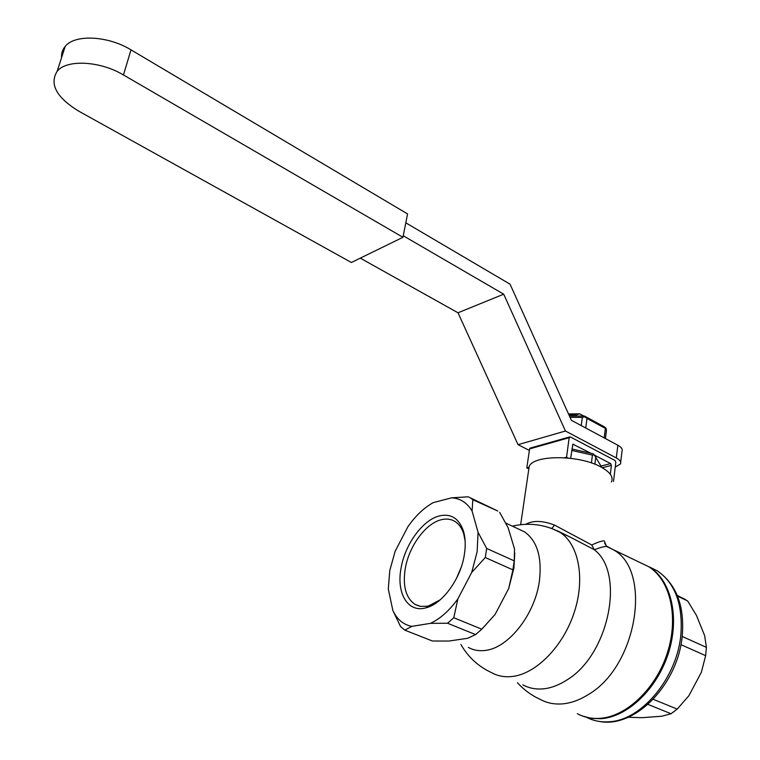 <?xml version="1.0" encoding="UTF-8"?>
<svg xmlns="http://www.w3.org/2000/svg" width="760" height="760" viewBox="0 0 760 760"><rect width="100%" height="100%" fill="white"/><g stroke="black" fill="none" stroke-linecap="round" stroke-linejoin="round"><path stroke-width="1.14" d="M591.422 462.945L592.429 455.107L571.729 450.433M571.919 448.998L593.104 453.777L594.263 454.879L592.429 455.107M601.806 467.438L594.263 454.879M595.802 456.874L594.871 464.208M604.181 437.902L605.369 428.393L586.995 418.437L585.741 428.013M569.43 416.014L584.478 416.062L604.457 426.901L606.053 428.327L605.369 428.393M584.478 416.062L584.811 416.812L582.322 417.373L570.028 417.335M586.995 418.437L584.811 416.812M605.444 438.577L606.461 430.435L606.053 428.327M581.229 425.59L582.322 417.373M613.5 481.441L615.828 462.279L615.039 460.503L570.361 436.933L569.183 437.703L566.533 457.206L564.49 457.748M568.176 458.052L566.533 457.206M570.665 458.318L572.869 444.21L590.976 453.292M594.443 455.116L610.612 463.59L611.401 465.367L610.308 474.287M529.074 467.267L526.803 467.884L528.836 468.901M526.803 467.884L529.606 448.884L569.183 437.703M530.423 448.039L529.606 448.884M577.334 713.697C584.174 717.364 591.736 718.913 600.01 718.333C626.715 716.575 656.345 688.256 667.565 652.317C678.936 616.408 670.054 579.88 648.688 566.694L640.338 562.685M608.123 547.133L606.689 546.506C604.457 546.307 600.343 547.399 594.329 549.793L591.764 544.967C598.661 541.832 602.861 540.512 604.342 541.015L606.157 545.718L607.468 546.639M576.336 416.034L576.508 414.779L579.681 413.82L583.813 416.062M594.329 549.793C625.413 572.936 608.978 655.262 566.504 680.219C558.761 685.178 551.076 688.047 543.466 688.836C535.885 689.548 529.008 688.218 522.832 684.836M593.978 549.508L570.503 537.263L551.484 528.371L545.139 526.423M653.239 699.295L677.217 709.099L688.94 695.647L701.347 672.325L705.65 655.661L680.922 644.651M677.217 709.099L671.07 713.754L661.836 716.224L642.114 717.687L628.188 717.26M611.429 481.973C613.653 477.005 610.061 471.95 600.666 466.83C579.063 454.812 533.928 454.755 529.226 466.288L528.561 470.791M551.808 528.466L554.543 525.084L591.764 544.967M525.683 524.324C532.969 520.258 542.592 520.514 554.543 525.084M518.519 529.036L524.457 531.819C537.025 540.683 542.042 556.842 539.486 580.308C535.401 614.004 508.516 648.204 485.165 650.436C478.933 651.234 473.328 650.227 468.35 647.415M461.092 567.492L456.389 578.578M440.183 599.839L428.944 605.767L426.778 606.271L420.517 606.366L414.988 604.371C405.821 597.92 402.572 585.989 405.251 568.594C408.984 546.117 425.809 523.184 441.474 519.688C446.604 518.462 451.174 519.089 455.173 521.588C459.116 524.144 461.985 528.295 463.762 534.052L465.148 541.091M582.341 715.958L591.346 718.39L600.998 718.722C627.712 716.965 657.333 688.664 668.543 652.745C679.906 616.854 671.004 580.336 649.639 567.15L641.278 563.141M647.957 704.396L671.07 713.754M677.207 595.356L687.639 600.922L677.54 596.163M682.167 636.443L706.401 647.349L704.672 635.683L696.445 615.4L687.639 600.922M706.401 647.349L705.65 655.661M468.188 496.812L497.791 511.033L468.188 496.812L451.582 497.828L433.257 502.617C423.947 507.794 415.483 515.859 407.854 526.822L395.143 551.275L389.794 570.447L388.293 588.99L392.863 610.508C397.072 619.438 403.398 624.739 411.834 626.382L404.805 630.144L400.529 626.515L392.863 610.508M495.111 614.431L481.792 629.194L453.777 617.737L447.564 623.247L430.502 623.342C440.344 618.697 449.474 610.536 457.9 598.842L471.694 572.461L485.269 557.545L512.905 569.848L508.687 588.544L495.111 614.431L482.011 628.976M457.9 598.842L453.777 617.737M471.694 572.461L477.128 551.798L478.068 532.313L486.685 548.464L485.269 557.545M481.792 629.194L475.579 634.591L467.713 638.276L448.827 641.05L432.43 641.012L404.805 630.144M475.579 634.591L447.564 623.247M411.834 626.382L430.502 623.342M497.791 511.033L472.853 499.747L472.074 510.995L478.068 532.313M486.685 548.464L514.225 560.861L514.529 548.948L508.126 527.772L499.7 512.392M514.225 560.861L512.905 569.848M514.786 553.061L513.883 568.195L508.687 588.544M451.582 497.828C460.227 498.322 467.058 502.702 472.074 510.995M470.981 498.398L472.853 499.747M401.08 568.033C405.089 544.065 422.997 519.631 439.688 515.841C451.164 513.408 459.087 518.481 463.457 531.078C465.452 537.814 465.756 545.633 464.369 554.524C460.826 578.607 442.69 603.706 426.236 607.753C407.901 613.32 396.131 593.284 401.08 568.033M579.681 413.82L568.499 413.943M576.508 414.779L568.917 414.874M615.248 467.087L620.464 463.98C621.328 461.966 619.942 459.942 616.303 457.938L565.45 431.015L503.709 294.187L403.256 235.761M529.369 450.452L518.044 444.676L565.45 431.015M620.673 462.241L621.984 451.364C622.848 449.312 621.471 447.269 617.851 445.236L616.303 457.938M405.812 222.832L510.055 284.183L571.358 420.29L617.851 445.236M518.044 444.676L458.005 312.787L360.297 258.134M458.005 312.787L503.709 294.187M65.198 46.388L57.18 71.221C49.229 84.151 56.449 97.48 78.84 111.216L351.376 262.485L402.962 237.291L407.559 213.93L130.995 49.856C107.977 35.691 74.831 34.076 65.198 46.388C62.462 49.599 61.256 53.342 61.579 57.599M57.18 71.221C66.776 59.175 100.168 60.933 123.452 74.955L402.962 237.291M572.631 444.467L573.629 444.191M601.017 466.051L610.612 463.59M602.262 467.695L611.401 465.367M517.427 682.727C523.887 689.842 531.496 695.4 540.227 699.409C546.962 703.057 554.429 704.539 562.647 703.864C571.017 703.105 579.471 700.064 587.983 694.744C637.602 666.434 652.489 569.886 612.968 549.556L607.706 546.753M460.892 644.452C468.141 657.125 478.373 666.529 491.606 672.676C497.676 676.039 504.478 677.322 511.993 676.524C535.942 674.063 563.236 646.466 574.284 612.265C585.475 578.094 578.578 543.922 559.806 532.171L570.503 537.263L557.574 530.86M649.239 566.894L657.172 570.76C674.928 582.892 682.85 603.886 680.941 633.736C677.559 677.531 641.497 720.708 608.874 721.772C600.875 722.304 593.522 720.869 586.825 717.45M130.995 49.856L123.452 74.955M530.014 448.153L569.591 436.952M648.688 566.694L606.689 546.506L604.57 543.191M559.806 532.171C544.616 524.352 528.798 522.348 512.354 526.158M419.244 606.1L414.988 604.371M649.639 567.15L657.172 570.76C676.096 583.927 684.484 605.274 682.328 634.818M685.539 599.526L677.331 595.659M505.818 523.108L524.457 531.819M463.762 534.052L463.457 531.078M428.944 605.767L426.236 607.753M520.657 524.666L529.226 466.288M682.29 635.246C678.366 683.696 635.417 728.659 599.298 721.43"/></g></svg>
